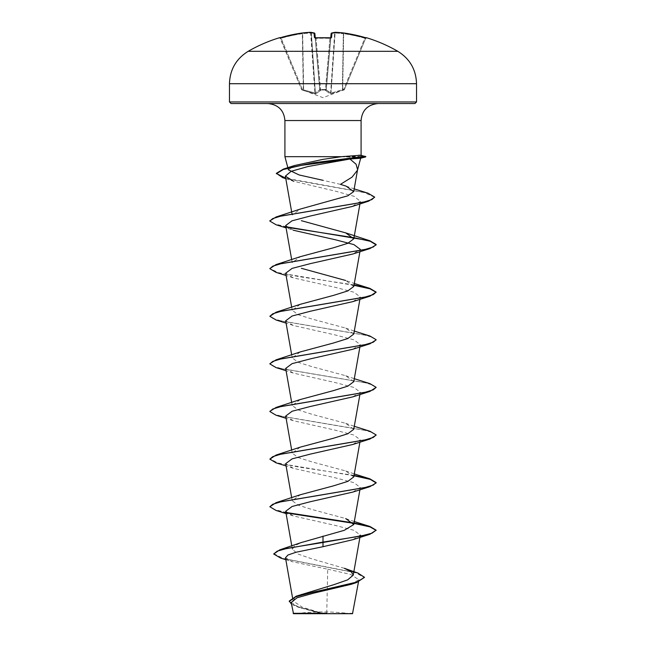 <?xml version="1.0" encoding="UTF-8"?>
<svg xmlns="http://www.w3.org/2000/svg" width="646" height="646" viewBox="0 0 646 646"><rect width="100%" height="100%" fill="white"/><g stroke="black" fill="none" stroke-linecap="round" stroke-linejoin="round"><path stroke-width="0.48" stroke-dasharray="3.23 2.42" d="M315.256 37.848L319.786 89.673L315.288 38.243L316.072 38.38L316.039 37.888L316.072 38.38L315.288 38.243L319.786 89.673L314.893 33.697A0.799 0.791 -5 0 0 314.053 32.986L314.449 37.549L316.039 37.92A148.951 137.606 180 0 1 323 37.767A148.951 137.606 180 0 1 329.961 37.92L331.551 37.549A0.799 0.767 5 0 0 330.712 38.243L330.744 37.848M279.613 37.896L281.163 38.243L280.388 38.38L301.585 89.544L279.944 37.823A0.799 0.799 0 0 1 280.324 38.227L280.324 38.227M279.653 37.888A0.799 0.799 157.5 0 1 280.388 38.38A0.799 0.799 -22.5 0 0 279.419 37.92L280.945 37.549A149.597 149.024 180 0 1 302.231 32.986L302.231 32.986A149.614 137.695 -102.9 0 1 310.54 32.308A149.614 57.034 -95.4 0 1 314.053 32.986A0.799 0.727 -74.9 0 1 314.828 33.697A0.799 0.727 105.1 0 0 314.497 33.083M331.551 37.549L331.947 32.986A0.799 0.791 5 0 0 331.107 33.697L330.97 37.783L329.961 37.888L325.479 89.988A0.799 0.751 -175 0 0 326.246 89.309L330.712 38.243L326.214 89.673L325.447 89.544L326.246 89.309A0.799 0.751 -175 0 1 325.479 89.988L320.521 89.988L325.479 89.988L325.447 89.544L320.553 89.544L325.447 89.544L329.928 38.38L330.712 38.243L329.928 38.38L329.961 37.92M343.955 89.988L343.68 89.309L344.415 89.552L343.68 89.309L331.059 93.113L342.679 89.673L343.656 33.697A148.798 148.233 0 0 1 364.837 38.243L365.676 38.227L344.415 89.544L365.612 38.38L364.837 38.243L343.68 89.309L364.837 38.243A148.798 148.233 -0 0 0 343.656 33.697L342.679 89.673L343.68 89.309L343.955 89.988L330.962 93.791L330.082 93.791L325.447 90.351L330.082 93.791L330.962 93.791L343.955 89.988A0.799 0.799 -157.5 0 0 344.415 89.544L344.415 89.552A0.799 0.799 22.5 0 1 343.955 89.988M320.553 90.351L320.553 90.351A0.799 0.751 -5 0 1 319.786 89.673L315.369 93.113L319.786 89.673A0.799 0.751 -5 0 0 320.553 90.351M315.918 93.791L320.448 90.569L315.918 93.791L315.038 93.791L315.918 93.791A0.799 0.735 66.1 0 1 315.369 93.113L303.628 89.891L315.369 93.113A0.799 0.735 -113.9 0 0 315.918 93.791M303.66 90.569L315.038 93.791L303.66 90.569L303.047 90.351L303.66 90.569L303.321 89.673L303.66 90.569M302.045 89.988L303.047 90.351L302.045 89.988L302.32 89.309L301.585 89.544L302.32 89.309L302.045 89.988A0.799 0.799 -22.5 0 1 301.585 89.544A0.799 0.799 157.5 0 0 302.045 89.988M248.177 51.317L397.823 51.317M352.514 613.7L293.486 613.7M352.942 613.264L322.814 613.45L302.296 607.2L293.114 600.966L295.133 597.502L302.029 594.054M414.934 103.538L231.066 103.538M340.458 184.352L323 180.315M284.91 156.679L346.345 156.881C359.313 157.769 363.399 158.254 358.595 158.343M288.431 169.833L294.398 165.554M346.611 156.679L346.611 156.477C359.677 155.662 363.811 155.21 359.014 155.137M285.484 557.764L291.984 561.649L327.732 569.191L326.755 613.24M344.334 568.294L311.808 558.814L298.105 554.082L292.396 549.358L294.406 545.951L301.294 542.543M354.315 521.548L345.691 518.56L312.438 509.637L298.153 505.172L292.242 500.715L300.333 494.755M353.774 476.91L345.691 470.95L312.422 462.019L298.145 457.554L292.218 453.096L300.309 447.137M353.758 429.291L345.675 423.332L312.43 414.401L298.145 409.944L292.218 405.486L300.309 399.527M353.782 381.673L345.691 375.714L312.438 366.791L298.161 362.333L292.234 357.868L300.317 351.909M353.774 334.063L345.683 328.103L312.462 319.181L298.161 314.715L292.21 310.25L300.301 304.298M353.782 286.444L345.683 280.485L354.315 283.473M291.685 259.66L292.218 262.639L300.317 256.68M291.944 213.503L292.218 215.021L300.325 209.062M285.807 178.676L293.55 181.243L335.952 191.289L354.097 196.319L360.395 201.358L352.175 206.486M285.677 225.575L293.26 230.218L286.089 227.885M359.911 251.69L360.323 249.388L352.764 254.023M285.685 273.193L293.236 277.837L335.557 287.422L353.911 292.21L360.315 296.999L352.764 301.642M285.677 320.804L293.227 325.447L335.508 335.024L353.879 339.812L360.323 344.617L352.764 349.26M285.677 368.422L293.236 373.065L335.54 382.65L353.903 387.439L360.323 392.227L352.748 396.878M285.71 416.04L293.236 420.683L335.5 430.252L353.887 435.049L360.323 439.845L352.764 444.488M285.685 463.65L293.236 468.293L335.557 477.887L353.911 482.675L360.315 487.464L352.764 492.099M285.685 511.269L293.236 515.912L335.508 525.489L353.871 530.285L360.323 535.074L352.764 539.717M327.732 569.191L350.407 574.375L358.869 579.68L351.222 584.291M291.209 602.492L299.292 607.547L320.771 613.353L293.114 613.329M273.694 553.598L283.368 558.475L357.965 573.083M289.255 601.046L292 604.139L299.591 607.232L322.814 613.45M280.695 558.112L355.857 572.832L364.522 577.734M291.507 604.236L298.121 607.143L322.709 613.425M354.056 523.002L353.338 522.872M286.436 512.52L274.179 509.444L269.858 506.367M354.056 475.383L298.775 467.066L277.667 462.907L269.858 458.749M369.916 431.237L281.777 416.315L273.161 413.828L269.875 411.332M369.916 383.627L281.777 368.696L273.161 366.209L269.875 363.722M369.916 336.009L281.131 320.933L272.757 318.421L269.858 315.91M354.056 284.926L299.397 276.706L278.216 272.596L269.875 268.494M286.412 226.827L274.453 223.847L269.875 220.875M368.034 193.211L285.71 178.159M287.026 513.037L276.084 510.469M353.984 475.771L276.084 462.851M376.125 435.146L372.839 432.658L364.223 430.163L276.084 415.241M376.142 387.729L373.251 385.21L364.877 382.698L276.084 367.622M376.125 339.917L372.839 337.422L364.223 334.935L276.084 320.004M353.984 285.314L276.076 272.394M287.01 227.335L276.076 224.776M374.623 197.296L364.409 192.621L285.79 178.579M346.611 156.477L365.749 156.477M346.345 156.881L365.749 156.881M323 613.7L295.472 613.7L323 613.7M331.503 33.083A0.799 0.727 -105.1 0 0 331.172 33.697A0.799 0.727 74.9 0 1 331.947 32.986A149.614 57.034 95.4 0 1 335.46 32.308A149.614 137.695 102.9 0 1 343.769 32.986L343.745 32.978A149.597 149.024 180 0 1 365.055 37.549L366.645 37.767L365.676 38.227M330.744 37.896L326.214 89.673L330.744 37.896M330.631 93.113L326.254 89.891L331.059 93.113L330.631 93.113L334.652 33.027L335.088 33.027L334.652 33.027L330.631 93.113A0.799 0.735 -66.1 0 1 330.082 93.791A0.799 0.735 113.9 0 0 330.631 93.113M310.589 32.3L314.941 93.113L310.912 33.027A148.814 136.968 77.1 0 0 302.651 33.697L303.628 89.891L302.651 33.697A148.814 136.968 77.1 0 1 310.912 33.027L310.54 32.308A0.799 0.735 -83.4 0 1 310.702 32.308A0.799 0.799 0 0 0 310.573 32.3M320.553 89.544L319.754 89.309L320.553 89.544L316.072 38.38A148.152 136.879 0 0 1 323 38.227A148.152 136.879 0 0 1 329.928 38.38A148.152 136.879 0 0 0 316.072 38.38L320.521 89.988A0.799 0.751 -5 0 1 319.754 89.309A0.799 0.751 -5 0 0 320.521 89.988L320.553 89.544M326.254 89.891L331.172 33.697A148.814 56.735 -84.6 0 1 334.652 33.027A148.814 56.735 -84.6 0 0 331.172 33.697L326.254 89.891A0.799 0.711 -48.1 0 1 325.552 90.569A0.799 0.711 131.9 0 0 326.254 89.891M326.214 89.673A0.799 0.751 -175 0 1 325.447 90.351A0.799 0.751 -175 0 0 326.214 89.673M330.962 93.791L335.088 33.027A148.814 136.968 -77.1 0 1 343.349 33.697L342.372 89.891L343.349 33.697A148.814 136.968 -77.1 0 0 335.088 33.027L330.962 93.791M342.34 90.569L342.372 89.891L342.34 90.569M342.953 90.351L342.679 89.673L342.953 90.351M319.746 89.891A0.799 0.711 48.1 0 0 320.448 90.569A0.799 0.711 -131.9 0 1 319.746 89.891L314.828 33.697L319.746 89.891M314.941 93.113L315.038 93.791L314.941 93.113M303.321 89.673L302.344 33.697A148.798 148.233 -0 0 0 281.163 38.243L302.32 89.309L303.321 89.673L302.32 89.309L281.163 38.243A148.798 148.233 0 0 1 302.344 33.697L303.321 89.673M316.039 37.888L315.03 37.783L315.288 38.243A0.799 0.767 -5 0 0 314.449 37.549M335.411 32.3L335.088 33.027L335.46 32.308A0.799 0.735 83.4 0 0 334.652 33.027A0.799 0.735 -96.6 0 1 335.137 32.34M343.745 32.978L343.349 33.697L343.761 32.978M310.863 32.34A0.799 0.735 96.6 0 1 311.348 33.027A148.814 56.735 84.6 0 1 314.828 33.697A148.814 56.735 84.6 0 0 311.348 33.027L315.369 93.113L311.348 33.027A0.799 0.735 -83.4 0 0 310.702 32.308M365.055 37.549L364.837 38.243L365.055 37.549L366.387 37.896L365.612 38.38L366.387 37.896M366.347 37.888A0.799 0.799 22.5 0 0 365.612 38.38A0.799 0.799 -157.5 0 1 366.347 37.888M330.841 37.88A0.799 0.767 -175 0 0 330.712 38.243L330.97 37.783M315.03 37.783L315.288 38.243A0.799 0.767 175 0 0 315.159 37.88M229.467 83.714L416.533 83.714M416.533 101.947L229.467 101.947M361.09 120.544L284.91 120.544M344.391 89.608L323 97.667L301.609 89.608M350.528 613.7A212.566 212.566 0 0 0 295.472 613.7M293.098 600.966L292.525 597.728M360.048 536.632L360.121 536.22M292.396 549.358L291.79 545.935M359.911 489.765L360.323 487.464M292.218 500.723L291.685 497.735M359.911 442.155L360.323 439.845M292.21 453.096L291.685 450.125M359.911 394.536L360.323 392.227M292.218 405.486L291.685 402.506M359.911 346.918L360.323 344.617M292.218 357.868L291.685 354.888M359.911 299.308L360.323 296.999M292.21 310.25L291.685 307.278M359.943 203.91L360.395 201.358M358.869 579.68L358.482 581.909M285.823 559.694L291.984 561.649M298.121 607.143L299.292 607.547M345.691 470.95L354.315 473.93M345.675 423.324L354.315 426.312M345.691 375.714L354.315 378.701M345.683 328.095L354.315 331.083M346.143 186.137L354.202 188.874M293.236 277.837L286.089 275.495M293.236 325.447L286.089 323.113M293.236 373.065L286.089 370.731M293.236 420.683L286.089 418.342M293.236 468.293L286.089 465.96M293.236 515.912L286.089 513.57M331.697 33.003A0.799 0.799 0 0 0 331.107 33.689"/><path stroke-width="0.97" d="M279.355 37.767A149.646 149.646 0 0 0 248.177 51.317L397.823 51.317A149.646 149.646 0 0 0 366.645 37.767L365.055 37.549A149.597 149.024 180 0 0 343.769 32.986L343.761 32.978A149.614 137.695 102.9 0 0 335.46 32.308A149.614 57.034 95.4 0 0 331.947 32.986L331.551 37.549L329.961 37.92A148.951 137.606 180 0 0 323 37.767A148.951 137.606 180 0 0 316.039 37.92L314.449 37.549L314.053 32.986A149.614 57.034 -95.4 0 0 310.54 32.308A149.614 137.695 -102.9 0 0 302.231 32.986L302.231 32.986A149.597 149.024 180 0 0 280.945 37.549L279.355 37.767A0.799 0.799 0 0 1 279.944 37.823M291.201 602.492L293.486 613.7L352.514 613.7L358.482 581.909M320.771 613.353L293.139 613.329L326.755 613.24M229.467 101.947L231.066 103.538L414.934 103.538L416.533 101.947L416.533 83.714L229.467 83.714L229.467 101.947L416.533 101.947M285.79 178.579L282.795 177.715L276.367 173.322L283.465 169.058L294.398 165.554L323 159.36L341.564 156.679L361.017 155.218L365.749 156.881L360.597 158.254L349.954 159.013L356.083 164.254L357.585 169.672L353.717 191.596M357.456 170.237L352.07 177.117L340.458 184.352L346.135 186.145L353.693 191.587L347.806 195.819L300.325 209.062L276.084 216.975L363.779 202.069L371.87 199.582L374.64 197.103L368.034 193.211L354.202 188.874M323 180.315L299.155 174.969L288.431 169.833L287.995 168.21M341.564 156.679L284.91 156.679L284.91 120.544L361.09 120.544C362.002 110.313 367.671 104.644 378.096 103.538M296.248 596.177L334.168 584.582L347.629 579.874L353.249 575.158L351.214 571.726L344.334 568.294L357.965 573.083L364.522 577.338L356.891 582.046L296.248 596.177L289.255 601.046L291.507 604.236M301.294 542.543L344.294 530.318L353.782 524.52L345.691 518.56M286.089 513.57L276.084 510.469L269.858 506.763L276.084 502.661L300.333 494.747L333.562 485.832L347.863 481.367L353.774 476.91L359.911 442.155M286.089 465.96L276.084 462.851L269.858 459.153L276.084 455.05L300.309 447.137L333.57 438.214L347.847 433.749L353.758 429.291L359.911 394.536M269.875 411.332L276.084 407.432L300.309 399.527L333.554 390.596L347.847 386.138L353.782 381.673M269.875 363.722L276.084 359.822L300.317 351.909L333.57 342.986L347.855 338.528L353.774 334.063L359.911 299.308M286.089 323.113L276.084 320.004L269.858 316.306L276.084 312.204L300.301 304.298L333.538 295.375L347.831 290.918L353.782 286.444L359.911 251.69M345.683 280.485L301.367 268.308M269.875 268.494L276.084 264.585L300.317 256.672L333.538 247.757L347.847 243.292L353.79 238.834L345.699 232.875L301.351 220.69M349.954 159.013L308.085 166.498L291.136 171.319L285.354 176.14L293.55 181.243M286.089 227.885L276.076 224.776L269.858 221.077L272.693 218.59L280.889 216.103L368.575 201.189L352.175 206.486L309.991 216.095L291.968 220.835L285.677 225.575L291.685 259.66M293.26 230.218L335.516 239.803L353.887 244.592L360.315 249.388M286.089 275.495L276.076 272.394L269.858 268.688L272.749 266.176L281.123 263.665L369.924 248.581L352.764 254.023L310.5 263.6L292.105 268.397L285.685 273.193L291.685 307.278M269.858 316.306L272.749 313.795L281.123 311.275L369.924 296.199L352.764 301.642L310.46 311.227L292.097 316.015L285.677 320.804L291.685 354.888M286.089 370.731L276.084 367.622L269.858 363.916L272.749 361.405L281.123 358.893L369.916 343.817L352.764 349.26L310.492 358.837L292.113 363.633L285.677 368.422L291.685 402.506M286.089 418.342L276.084 415.241L269.858 411.534L272.757 409.023L281.123 406.512L369.916 391.428L352.748 396.878L310.443 406.463L292.105 411.244L285.71 416.04L291.685 450.125M269.858 459.153L272.757 456.633L281.123 454.122L369.916 439.046L352.764 444.488L310.492 454.065L292.097 458.862L285.685 463.65L291.685 497.735M269.858 506.763L272.757 504.251L281.123 501.74L369.916 486.664L352.764 492.099L310.468 501.684L292.113 506.472L285.685 511.269L291.79 545.935M323 536.099L323 542.478L369.916 534.274L352.764 539.717L323 546.71L296.021 552.241L287.979 555.003L285.484 557.764L292.525 597.728M364.522 577.338L356.649 582.522L351.222 584.291L313.496 593.181L297.039 597.776L291.209 602.492M369.916 534.274L376.142 530.172L372.096 533.152L360.573 536.123L323 542.083L279.766 549.843L273.694 553.993L280.695 558.112L285.823 559.694M323 546.71L323 542.478L287.68 548.236L277.279 551.119L273.694 553.993M356.649 582.522L313.875 591.986L295.868 596.71L289.255 601.442M376.142 530.172L369.916 526.474L354.056 523.002M353.338 522.872L286.436 512.52M276.084 502.661L364.877 487.585L373.243 485.073L376.142 482.562L369.916 478.856L354.056 475.383M276.084 455.05L364.877 439.974L373.243 437.455L376.142 434.944L369.916 431.237L354.315 426.312M276.084 407.432L364.877 392.356L373.243 389.845L376.142 387.334L369.916 383.627L354.315 378.701M276.084 359.822L364.869 344.738L373.243 342.227L376.142 339.715L369.916 336.009L354.315 331.083M276.084 312.204L364.869 297.128L373.243 294.616L376.142 292.097L369.916 288.399L354.056 284.926M276.084 264.585L364.869 249.509L373.243 246.998L376.142 244.487L369.916 240.78L286.412 226.827M269.875 220.875L276.084 216.975M285.71 178.159L276.383 173.516M283.465 169.058L313.609 162.768L363.763 156.477L358.595 158.343M376.125 530.374L369.956 526.878L353.984 523.389M353.604 523.317L287.026 513.037M369.916 486.664L376.142 482.958L370.279 479.364L353.984 475.771M369.916 439.046L376.125 435.146M369.916 391.428L376.142 387.334M369.916 343.817L376.125 339.917M369.924 296.199L376.142 292.097M376.125 292.299L369.956 288.802L353.984 285.314M369.924 248.581L376.142 244.882L370.279 241.289L353.984 237.696M353.604 237.631L287.01 227.335M368.575 201.189L374.623 197.296M276.367 173.717L283.319 169.502L301.722 165.295L365.749 156.881M365.749 156.477L359.014 155.137M315.256 37.848L314.893 33.697A0.799 0.791 175 0 0 314.053 32.986A0.799 0.727 105.1 0 1 314.303 33.003L310.702 32.308A0.799 0.735 96.6 0 0 310.54 32.308L302.255 32.978A0.799 0.799 0 0 0 302.239 32.978L279.613 37.896L302.239 32.978A0.799 0.799 0 0 0 302.239 32.978L310.589 32.3M330.744 37.848L331.107 33.697A0.799 0.791 -175 0 1 331.947 32.986A0.799 0.727 -105.1 0 0 331.503 33.083M365.055 37.549L343.761 32.978A0.799 0.799 0 0 0 343.745 32.978L366.339 37.888M335.427 32.3L343.745 32.978L335.427 32.3A0.799 0.799 0 0 0 335.298 32.308L331.697 33.003L335.298 32.308A0.799 0.735 -96.6 0 1 335.46 32.308L335.411 32.3M331.551 37.549A0.799 0.767 -175 0 0 330.841 37.88M314.497 33.083A0.799 0.727 105.1 0 0 314.303 33.003A0.799 0.799 0 0 1 314.893 33.689A0.799 0.799 0 0 0 314.303 33.003L310.702 32.308M315.159 37.88A0.799 0.767 175 0 0 314.449 37.549M330.712 38.243L330.97 37.783L323 37.734L315.03 37.783L315.288 38.243M397.823 51.317C409.83 58.778 416.064 69.582 416.533 83.714M284.91 120.544C283.998 110.313 278.329 104.644 267.904 103.538M357.537 169.955L360.678 158.238M287.898 167.839L284.91 156.679M361.09 155.234L361.09 120.544M353.249 575.158L360.048 536.632M360.121 536.22L360.323 535.074M353.79 524.52L359.911 489.765M353.79 381.673L359.911 346.918M353.79 238.826L359.943 203.91M291.944 213.503L285.354 176.14M301.294 542.535L279.766 549.843M354.315 521.548L369.916 526.474M354.315 473.93L369.916 478.856M354.315 283.473L369.916 288.399M345.699 232.875L369.916 240.78M285.807 178.676L282.795 177.715M269.858 221.077L269.858 220.674M248.177 51.317C236.17 58.778 229.936 69.582 229.467 83.714M329.961 37.888L315.03 37.783M366.645 37.767L365.676 38.227M331.697 33.003A0.799 0.799 0 0 0 331.107 33.689"/></g></svg>
